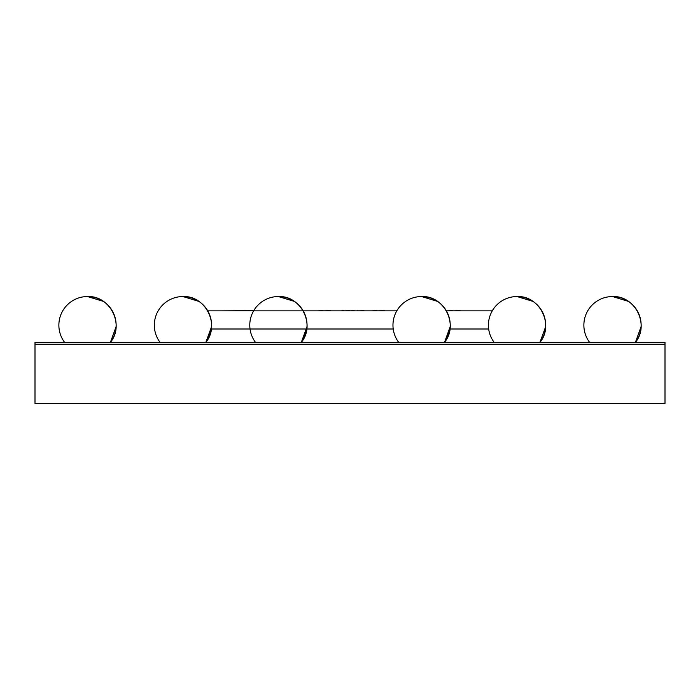 <?xml version="1.0" encoding="UTF-8"?>
<svg xmlns="http://www.w3.org/2000/svg" width="700" height="700" viewBox="0 0 700 700"><rect width="100%" height="100%" fill="white"/><g stroke="black" fill="none" stroke-linecap="round" stroke-linejoin="round"><path stroke-width="1.05" d="M35 344.269L665 344.269L665 403.454L35 403.454L35 342.361L665 342.361L665 344.269L35 344.269M211.549 326.69L205.861 342.361A28.639 28.639 0 0 0 182.954 296.546A28.639 28.639 0 0 1 207.751 310.861L396.795 310.861M488.661 329L449.969 329L444.5 342.361A28.639 28.639 0 0 0 421.592 296.546A28.639 28.639 0 0 1 446.39 310.861L492.249 310.861M393.207 329L211.339 329L206.281 342.361M493.719 342.361L493.719 341.793M309.295 310.861L303.284 310.861M364.035 310.861L364.858 310.861M358.111 310.861L364.035 310.669M390.46 310.861L384.466 310.861M377.064 310.861L384.466 310.669M371.175 310.861L377.064 310.669M465.99 310.861L460.233 310.861M452.419 310.861L460.233 310.669M446.53 310.861L452.419 310.669M395.745 310.861L396.9 310.669M219.984 310.861L253.724 310.669M336.499 310.861L330.505 310.861M323.102 310.861L330.505 310.669M317.205 310.861L323.102 310.669M349.904 310.861L354.331 310.669M343.998 310.861L349.904 310.669M340.874 310.861L343.998 310.669M357.079 310.861L358.111 310.669M303.205 310.861A28.639 28.639 0 0 0 278.408 296.546L294.359 301.394M306.793 329L301.315 342.361A28.639 28.639 0 0 0 306.793 329L301.315 342.361A28.639 28.639 0 0 0 278.408 296.546C301.079 295.409 315.831 324.914 301.315 342.361L307.002 326.69M205.861 342.361C220.369 324.914 205.625 295.409 182.954 296.546L198.905 301.394M87.5 296.546A28.639 28.639 0 0 1 110.407 342.361L116.095 326.69L110.407 342.361A28.639 28.639 0 0 0 87.5 296.546L103.451 301.394L87.5 296.546C110.171 295.409 124.915 324.914 110.407 342.361A28.639 28.639 0 0 0 87.5 296.546L103.451 301.394L87.5 296.546A28.639 28.639 0 0 0 64.593 342.361M450.188 326.69L444.5 342.361A28.639 28.639 0 0 0 449.969 329L444.5 342.361C459.008 324.914 444.255 295.409 421.592 296.546L437.535 301.394M545.641 326.69L539.954 342.361A28.639 28.639 0 0 0 517.046 296.546L532.997 301.394M635.407 342.361L641.095 326.69L635.407 342.361A28.639 28.639 0 0 0 612.5 296.546L628.451 301.394L612.5 296.546C635.171 295.409 649.915 324.914 635.407 342.361A28.639 28.639 0 0 0 612.5 296.546L628.451 301.394L612.5 296.546A28.639 28.639 0 0 0 589.593 342.361M211.339 329L206.281 341.793A28.639 28.639 0 0 0 211.339 329M517.046 296.546C539.718 295.409 554.461 324.914 539.954 342.361A28.639 28.639 0 0 0 517.046 296.546A28.639 28.639 0 0 0 494.139 342.361M278.408 296.546A28.639 28.639 0 0 0 255.5 342.361M182.954 296.546A28.639 28.639 0 0 0 160.046 342.361M421.592 296.546A28.639 28.639 0 0 0 398.685 342.361M641.095 326.69A28.639 28.639 0 0 0 628.451 301.394"/></g></svg>
